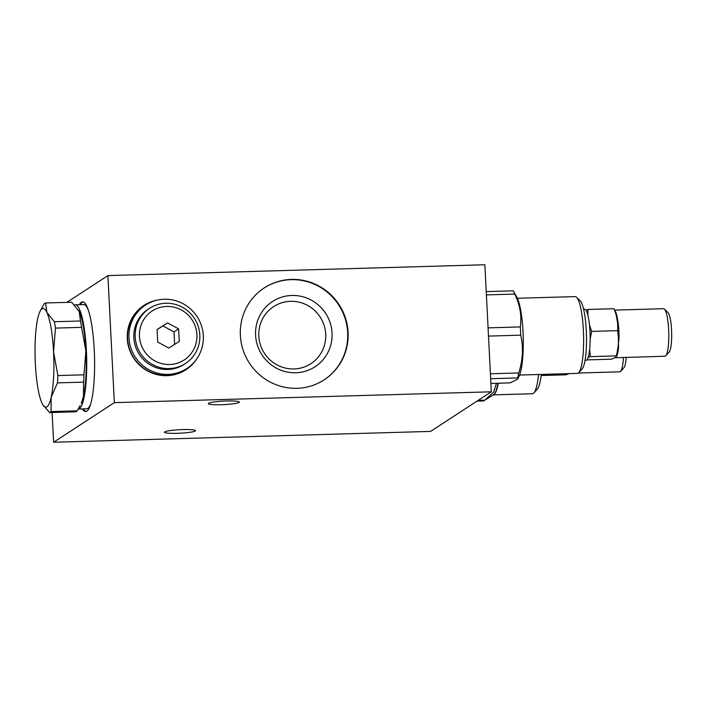<?xml version="1.0" encoding="UTF-8"?>
<svg xmlns="http://www.w3.org/2000/svg" width="707" height="707" viewBox="0 0 707 707"><rect width="100%" height="100%" fill="white"/><g stroke="black" fill="none" stroke-linecap="round" stroke-linejoin="round"><path stroke-width="1.06" d="M258.815 336.099A34.077 33.238 56.9 0 0 293.971 368.948A34.077 33.238 56.9 0 0 325.706 334.172A34.077 33.238 56.9 0 0 290.55 301.323A34.077 33.238 56.9 0 0 258.815 336.099M569.055 373.632L566.139 374.798L541.659 375.505M623.45 357.433A23.773 4.498 88.4 0 1 620.596 371.369A23.773 4.498 88.4 0 1 619.739 371.838L578.353 373.022M626.269 357.344A20.114 3.8 88.4 0 1 623.945 367.675L620.596 371.369M541.111 375.877A25.602 4.843 -91.6 0 0 542.393 374.401M616.407 355.895L616.84 354.428A24.259 4.587 -91.6 0 0 617.98 347.658L618.386 343.24L618.572 347.367L617.98 347.658L616.407 355.895L590.31 356.646L588.127 357.477M614.127 358.096L611.343 359.2L586.854 359.898M615.187 357.512L616.363 356.178M585.962 310.196L587.924 309.463L587.906 315.402M615.293 312.194L616.99 316.144L618.272 323.682L617.671 323.488L616.371 315.808A24.259 4.587 -91.6 0 0 615.656 313.281L614.012 308.712L587.924 309.463M589.479 324.99L591.653 331.397L590.168 338.953M617.741 330.655L618.448 338.821L619.032 338.706L618.386 343.24L618.448 338.821A24.259 4.587 -91.6 0 0 617.671 323.488L617.741 330.655L591.653 331.397M589.638 349.497L590.31 356.646M614.56 310.117L663.573 308.703A23.773 4.498 88.4 0 1 664.456 309.127A23.773 4.498 88.4 0 1 668.751 332.343A23.773 4.498 88.4 0 1 665.791 355.771A23.773 4.498 88.4 0 1 665.455 356.063A23.773 4.498 88.4 0 1 664.942 356.24L614.798 357.751M664.456 309.127L668.009 312.618A20.114 3.8 88.4 0 1 671.65 332.255A20.114 3.8 88.4 0 1 669.149 352.077L665.791 355.771M585.06 360.367L586.006 360.331A25.602 4.843 -91.6 0 0 589.992 331.663A25.602 4.843 -91.6 0 0 584.539 309.145L583.593 309.171M490.649 378.722L517.63 377.945L517.639 379.155L510.047 382.885L490.897 383.441M517.63 377.945A48.465 9.164 -91.6 0 0 518.744 372.96C522.835 360.225 523.498 347.632 520.75 335.171A48.465 9.164 -91.6 0 0 520.334 326.934C521.881 315.852 520.025 304.903 514.749 294.085A48.465 9.164 -91.6 0 0 513.379 291.098A48.465 9.164 -91.6 0 0 513.22 290.833L486.239 291.602M520.334 326.934L488.077 327.862M514.749 294.085L486.407 294.899M518.744 372.96L490.402 373.773M520.75 335.171L488.493 336.099M513.379 291.098L516.773 297.037A42.067 7.954 88.4 0 1 523.021 331.698A42.067 7.954 88.4 0 1 519.053 376.318L517.639 379.155M517.4 298.274L575.189 296.613A38.408 7.264 88.4 0 1 576.612 297.285A38.408 7.264 88.4 0 1 583.381 330.381A38.408 7.264 88.4 0 1 578.777 372.633A38.408 7.264 88.4 0 1 577.398 373.393L519.61 375.055M576.612 297.285L580.173 300.775A34.749 6.575 88.4 0 1 586.297 330.717A34.749 6.575 88.4 0 1 582.126 368.948L578.777 372.633M496.429 383.282L493.645 392.182L484.675 400.197L478.153 400.383M497.914 383.238A43.26 8.184 -91.6 0 1 493.583 394.683L484.083 400.683A49.013 9.271 -91.6 0 1 483.544 400.931L477.031 401.116M484.083 400.683A49.013 9.271 -91.6 0 0 484.675 400.197M538.557 374.507A43.162 8.166 88.4 0 1 533.882 392.889A43.162 8.166 88.4 0 1 532.336 393.746L493.3 394.868M541.297 374.427A39.504 7.468 88.4 0 1 537.24 389.204L533.882 392.889M491.312 391.802L114.34 402.637L107.906 275.597L484.878 264.763L491.312 391.802L430.59 431.403L53.617 442.237L52.106 412.481M107.906 275.597L66.838 302.375M114.34 402.637L53.617 442.237M195.229 431.014A15.545 1.759 177.1 0 0 195.494 430.669A15.545 1.759 177.1 0 0 181.372 429.635A15.545 1.759 177.1 0 0 164.713 431.897A15.545 1.759 177.1 0 0 164.448 432.242A15.545 1.759 177.1 0 0 178.579 433.276A15.545 1.759 177.1 0 0 195.229 431.014M239.09 402.416A15.545 1.759 177.1 0 0 239.355 402.071A15.545 1.759 177.1 0 0 225.224 401.037A15.545 1.759 177.1 0 0 208.574 403.299A15.545 1.759 177.1 0 0 208.3 403.644A15.545 1.759 177.1 0 0 222.431 404.678A15.545 1.759 177.1 0 0 239.09 402.416M79.396 304.708A54.863 10.375 88.4 0 1 82.551 301.871A54.863 10.375 88.4 0 1 94.393 353.261A54.863 10.375 88.4 0 1 86.89 411.165A54.863 10.375 88.4 0 1 85.706 411.562A54.863 10.375 88.4 0 1 82.392 408.911M196.661 359.015A38.408 37.462 -123.1 0 1 185.95 369.743A38.408 37.462 -123.1 0 1 148.037 371.246A38.408 37.462 -123.1 0 1 127.278 338.653A38.408 37.462 -123.1 0 1 143.998 305.397A38.408 37.462 -123.1 0 1 158.129 299.927M240.371 335.401A54.863 53.52 -123.1 0 1 264.25 287.899A54.863 53.52 -123.1 0 1 339.051 304.62A54.863 53.52 -123.1 0 1 324.195 379.818A54.863 53.52 -123.1 0 1 270.03 381.966A54.863 53.52 -123.1 0 1 240.371 335.401M83.099 301.933A54.863 10.375 -91.6 0 0 80.474 304.682M83.47 408.885A54.863 10.375 -91.6 0 0 86.245 411.474M90.885 403.361A52.124 9.854 88.4 0 1 87.827 408.407A52.124 9.854 88.4 0 1 86.705 408.787L78.265 409.035A52.124 9.854 -91.6 0 0 78.265 409.035A52.124 9.854 -91.6 0 0 79.387 408.655A52.124 9.854 -91.6 0 0 86.519 353.65A52.124 9.854 -91.6 0 0 75.269 304.832A52.124 9.854 -91.6 0 0 74.518 305.009M75.269 304.832L83.709 304.584A52.124 9.854 88.4 0 1 88.189 309.763M185.853 369.805A38.408 37.462 56.9 0 0 195.265 360.879M155.858 300.457A38.408 37.462 56.9 0 0 143.892 305.468M186.834 368.515L185.446 369.416A37.86 36.932 -123.1 0 1 133.835 357.875A37.86 36.932 -123.1 0 1 144.095 305.99L145.474 305.088A37.86 36.932 56.9 0 0 128.992 337.866A37.86 36.932 56.9 0 0 149.46 370A37.86 36.932 56.9 0 0 186.834 368.515A37.86 36.932 56.9 0 0 203.316 335.737A37.86 36.932 56.9 0 0 182.848 303.603A37.86 36.932 56.9 0 0 145.474 305.088M323.992 379.942A54.863 53.52 56.9 0 0 338.653 304.885A54.863 53.52 56.9 0 0 264.056 288.032M332.051 333.024A38.956 38.001 -123.1 0 1 276.393 368.144A38.956 38.001 -123.1 0 1 273.008 301.191A38.956 38.001 -123.1 0 1 332.051 333.024M42.712 404.528L49.587 412.552A54.863 10.375 88.4 0 0 51.054 411.598L51.16 397.325A49.384 9.341 88.4 0 1 42.685 404.484A49.384 9.341 88.4 0 1 42.058 403.264A49.384 9.341 88.4 0 1 35.35 363.796A49.384 9.341 88.4 0 1 37.754 318.389A49.384 9.341 88.4 0 1 40.007 311.416A49.384 9.341 88.4 0 1 46.865 312.45A49.384 9.341 88.4 0 1 53.564 351.918A49.384 9.341 88.4 0 1 51.16 397.325L57.488 382.876L83.585 382.125L83.479 396.397L81.225 403.37A49.384 9.341 -91.6 0 0 83.479 396.397A49.384 9.341 -91.6 0 0 85.883 350.99A49.384 9.341 -91.6 0 0 79.175 311.522A49.384 9.341 -91.6 0 0 78.548 310.311A49.384 9.341 -91.6 0 0 78.521 310.258M57.488 382.876A54.863 10.375 88.4 0 0 57.877 375.558L53.564 351.918L55.473 328.101L81.57 327.35A54.863 10.375 -91.6 0 0 80.492 320.987L54.395 321.738A54.863 10.375 88.4 0 1 55.473 328.101M54.395 321.738L46.865 312.45L45.548 302.985L71.646 302.243L79.175 311.522L80.492 320.987M45.548 302.985A54.863 10.375 88.4 0 0 44.081 303.948L40.007 311.416M83.585 382.125A54.863 10.375 -91.6 0 0 83.974 374.816L57.877 375.558M81.57 327.35L85.883 350.99L83.974 374.816M49.587 412.552L75.676 411.801A54.863 10.375 -91.6 0 0 77.143 410.847L51.054 411.598M80.13 405.562L77.143 410.847M149.522 308.349L148.17 309.224A32.92 32.115 56.9 0 0 133.844 337.734A32.92 32.115 56.9 0 0 151.643 365.669A32.92 32.115 56.9 0 0 184.138 364.379L185.481 363.495A32.92 32.115 56.9 0 0 199.816 334.994A32.92 32.115 56.9 0 0 182.017 307.05A32.92 32.115 56.9 0 0 149.522 308.349A32.92 32.115 56.9 0 0 135.187 336.85A32.92 32.115 56.9 0 0 152.986 364.785A32.92 32.115 56.9 0 0 185.481 363.495M174.638 344.38L174.01 331.901L162.919 325.918L157.095 329.595M162.919 325.918L167.541 322.905L178.632 328.888L179.269 341.454L168.814 348.056L157.723 342.082L157.087 329.506L167.541 322.905M174.01 331.901L178.632 328.888M196.9 334.658A29.261 28.545 56.9 0 0 152.544 310.744A29.261 28.545 56.9 0 0 155.089 361.038A29.261 28.545 56.9 0 0 196.9 334.658M614.737 310.603A23.773 4.498 88.4 0 1 616.99 316.144M618.272 323.682A23.773 4.498 88.4 0 1 619.032 338.706M618.572 347.367A23.773 4.498 88.4 0 1 616.539 356.461M522.632 325.688A38.408 7.264 88.4 0 1 523.065 332.113A38.408 7.264 88.4 0 1 523.251 347.384M498.249 383.229A43.162 8.166 88.4 0 1 493.353 394.833"/></g></svg>
